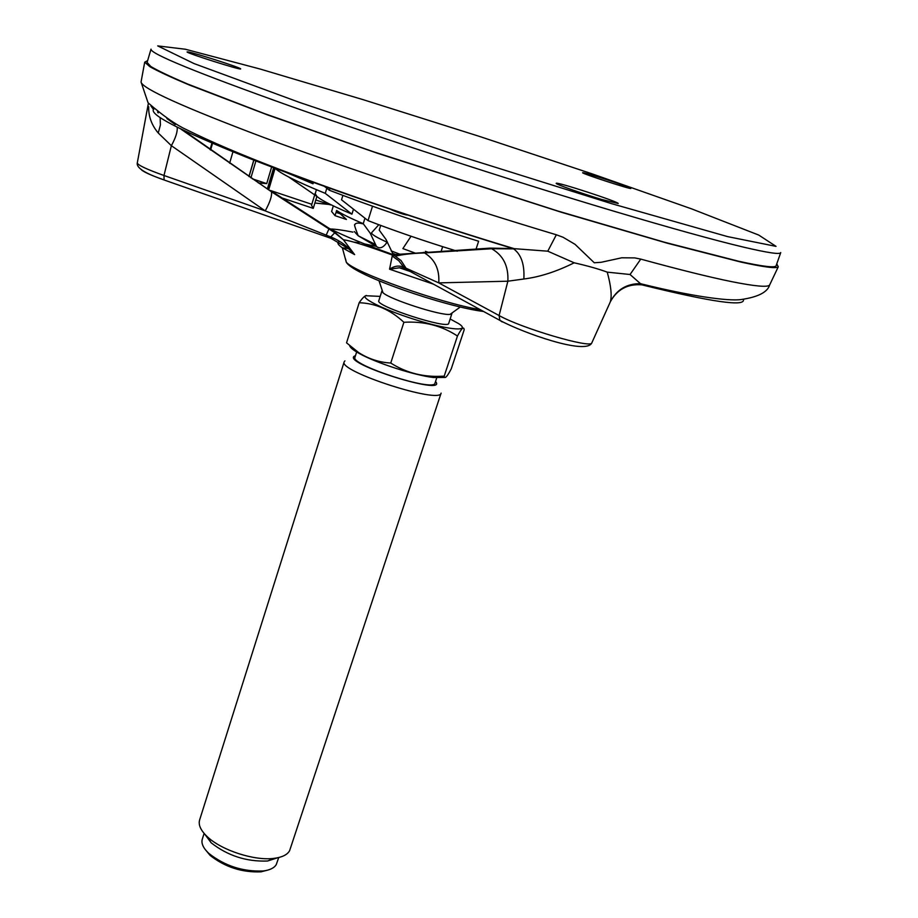 <?xml version="1.0" encoding="UTF-8"?>
<svg xmlns="http://www.w3.org/2000/svg" width="918" height="918" viewBox="0 0 918 918"><rect width="100%" height="100%" fill="white"/><g stroke="black" fill="none" stroke-linecap="round" stroke-linejoin="round"><path stroke-width="1.38" d="M349.724 345.73C350.137 347.647 353.441 350.297 359.638 353.682C376.38 363.012 414.328 375.267 433.342 377.493L444.932 377.459M356.643 351.984L354.968 357.274C349.999 364.928 434.604 392.25 434.994 383.116L437.152 376.587M355.484 355.645L354.348 356.138C341.898 363.436 448.81 396.805 435.534 381.509M457.462 336.011C461.639 328.208 463.877 326.154 464.164 329.837L451.277 368.784C447.123 376.793 444.771 379.249 444.197 376.162L438.047 376.369C420.892 376.609 405.125 372.169 390.747 363.035C379.249 362.38 368.577 358.904 358.72 352.627L346.545 342.839L359.179 302.733C375.623 303.296 390.529 309.814 403.886 322.287C423.841 321.082 441.696 325.661 457.462 336.011L444.197 376.162M366.42 295.47C364.641 295.837 362.22 298.258 359.179 302.733M380.19 296.388L365.766 295.722C359.867 298.224 387.993 311.581 419.629 320.99C451.346 330.537 471.06 331.547 458.53 323.561L450.176 318.994M379.019 280.805L382.967 292.693L381.911 290.96L378.801 300.748C374.957 306.004 448.833 329.872 448.741 323.343L451.977 313.302M382.967 292.693C389.461 299.302 440.984 315.941 450.095 314.369L451.954 313.577M403.886 322.287L390.747 363.035M344.927 360.889L344.181 361.818C337.996 371.297 440.617 404.448 441.099 393.122L289.606 850.699C287.311 854.773 282.136 857.32 274.057 858.353C254.676 861.038 221.594 850.355 207.434 836.826C200.801 830.583 198.185 824.995 199.596 820.049L344.181 361.818M277.729 857.756L267.563 861.015C246.529 861.841 227.721 855.76 211.14 842.793L204.771 834.175M206.745 836.183L209.327 839.878M270.764 859.707L274.964 858.238M278.716 857.527L276.295 864.504C274.31 867.958 269.915 870.126 263.11 870.987C242.914 871.779 224.841 865.949 208.914 853.476C203.28 848.198 201.065 843.424 202.281 839.19L204.106 833.418M268.572 869.885L260.987 871.848C242.031 872.605 225.071 867.131 210.13 855.427L205.116 849.368M326.211 235.123L329.183 228.375L343.389 239.747L354.658 254.63L348.438 248.606L330.962 238.336L330.744 236.947L265.245 210.899L163.978 175.487C146.96 169.417 138.067 165.263 137.275 163.014L137.31 162.853M591.892 342.701L591.789 342.93C591.215 348.771 521.309 328.185 499.105 315.54L438.758 282.882L403.84 267.241L398.802 260.758L392.204 256.019L393.202 254.688L490.235 248.124L513.105 248.583L547.771 251.188L574.175 262.8C556.503 271.613 539.727 277.018 523.845 279.003L507.872 281.206C508.629 266.128 503.225 255.307 491.658 248.744L490.235 248.124M392.204 256.019L389.565 269.203C394.453 265.864 399.215 265.21 403.84 267.241L408.04 270.294M376.219 246.357L364.595 243.947M183.371 130.299L271.407 191.724L334.806 232.736L330.744 236.947C340.13 240.711 348.106 246.609 354.658 254.63L342.334 247.791C338.054 244.831 336.872 242.845 338.788 241.824M343.332 239.701L335.162 232.541M406.054 268.205L400.982 260.483L393.202 254.688C365.135 244.59 343.791 235.811 329.183 228.375L270.5 190.462M405.366 269.226L399.456 267.792L389.565 269.203L433.468 284.155M640.294 283.628C626.604 283.651 616.632 289.709 610.355 301.781L610.355 301.781C612.042 295.699 610.998 285.819 607.234 272.141L630.058 274.505L641.808 284.832C627.74 283.742 617.275 289.342 610.413 301.62M502.238 321.954L499.862 320.359L499.105 315.54L507.872 281.206L438.758 282.882C439.642 269.295 434.891 259.312 424.518 252.932L423.37 252.358M523.845 279.003C524.671 264.682 521.321 254.676 513.805 248.996L513.105 248.583C418.528 219.872 315.103 184.334 246.827 157.38C178.597 129.943 147.649 113.798 153.983 108.932M180.869 129.082L271.407 191.724C272.233 195.419 270.179 201.811 265.245 210.899L171.368 145.687L158.252 133.018C151.608 125.1 148.418 116.322 148.693 106.672M177.14 127.235C177.713 131.458 175.786 137.608 171.368 145.687L163.978 175.487L164.093 179.894C145.251 173.525 136.323 167.902 137.275 163.014L148.395 103.206M166.892 118.571L175.281 124.573M157.54 111.939L158.229 112.914M160.145 117.642L160.398 124.986L158.252 133.018M607.234 272.141C598.547 268.94 587.531 265.83 574.175 262.8M630.058 274.505L640.764 259.106L634.717 257.901L621.727 257.797L601.164 262.284L594.279 262.777L575.035 244.326L563.067 237.257L556.342 234.778L547.771 251.188M147.626 60.645L144.711 62.172L149.886 66.704C157.907 71.225 171.115 77.353 189.51 85.087L267.93 115.06L377.287 153.203L561.518 212.31L667.386 243.236L740.849 262.055C764.097 267.172 776.571 268.744 778.269 266.794L776.766 263.868M150.988 49.228L147.109 62.435L150.827 66.509C157.907 70.732 170.243 76.596 187.834 84.1L264.384 113.568L372.949 151.573L557.811 211.002L664.552 242.249L738.623 261.24C763.237 266.656 775.744 268.113 776.158 265.612L780.713 252.657M188.075 51.947L187.111 51.901C184.954 52.613 242.237 70.778 240.642 68.884C241.836 68.058 194.88 52.923 188.075 51.947M619.409 183.921C604.618 178.746 582.437 171.964 582.666 172.71C580.646 173.204 632.112 189.969 630.838 188.408L619.409 183.921M601.577 199.424L618.193 203.521C619.432 202.052 556.033 181.374 556.228 183.313C554.587 183.841 581.656 193.48 601.577 199.424M314.885 203.027L330.664 204.622M330.572 204.909L315.815 199.986M416.003 253.391L402.876 248.594L411.046 236.236M392.617 253.276L386.03 239.483L379.226 230.12L380.706 225.415M387.281 241.79L387.075 242.168C377.023 237.693 371.836 234.595 371.503 232.851L378.824 224.715M364.951 218.197L363.241 223.671L370.264 233.275L376.449 246.437C379.811 249.157 383.345 247.734 387.075 242.168M427.937 252.186L425.367 251.337L427.857 252.794M340.612 213.905L336.034 212.391M333.314 205.919L331.605 211.496L335.036 215.661L346.442 219.471L341.748 214.95M335.036 215.661L336.619 210.486L346.442 219.471M363.241 223.671C350.228 218.163 341.347 213.768 336.619 210.486M281.493 197.772L313.256 208.386L316.894 196.429L315.103 193.514M313.256 208.386L311.523 205.299L315.081 193.606M311.822 204.301L270.626 190.554M288.516 176.887L316.894 196.429M267.735 189.257L274.092 167.902M316.423 189.693L315.241 193.583C314.644 196.75 326.877 203.601 351.938 214.158L353.476 209.189M275.308 168.373C279.956 173.273 296.606 181.592 325.259 193.354L351.938 214.158M268.676 189.888L275.136 168.178M325.259 193.354L326.819 188.236M250.912 177.874L255.904 160.937M249.03 176.589L253.873 160.145M210.612 150.024L212.528 143.38M229.615 163.243L232.931 151.837M210.073 149.645L211.943 143.128M286.737 172.653L313.004 183.784L313.52 182.074M309.435 180.995L313.004 183.784M252.255 178.792L266.713 183.611L271.648 166.984M266.713 183.611L258.325 182.911M330.032 188.052L329.367 190.244L323.664 185.757M329.367 190.244C373.569 207.227 423.324 224.221 478.634 241.239L476.006 249.226M441.076 251.543L442.66 246.667L457.233 251.211M372.513 206.206L368.015 220.607L341.53 199.803L342.896 195.396M368.015 220.607C390.368 229.248 415.246 237.934 442.66 246.667M399.766 267.907L407.959 270.248M480.217 309.653C440.801 303.261 353.82 272.256 346.281 262.158L345.558 258.968M354.658 242.168L358.858 242.857M164.242 180.031C151.791 175.59 144.218 172.228 141.533 169.933M330.388 228.984C335.667 229.144 343.171 230.188 352.902 232.128M164.632 180.169L330.962 238.336L348.438 248.606L342.334 247.791L346.281 262.158C353.155 275.308 446.423 307.002 483.579 311.489M743.362 299.348C745.99 307.025 712.139 302.194 641.808 284.832M769.927 284.385L769.617 285.039C767.712 287.437 755.135 286.313 731.875 281.688C709.993 277.27 679.618 269.743 640.764 259.106M556.342 234.778C458.311 205.391 343.986 167.317 263.856 137.516C183.118 107.062 142.175 88.564 141.051 82.012L141.188 81.277M151.011 49.147C150.116 53.646 196.59 72.66 290.444 106.167C383.15 138.905 513.139 181.144 612.662 210.83C670.622 228.077 714.25 240.183 743.546 247.137C768.068 252.898 780.472 254.699 780.759 252.553M363.069 99.649L478.599 136.139L592.741 174.064L691.529 208.834L758.761 235.077L776.043 246.368L727.618 236.614L611.916 203.75L453.538 154.167L299.348 102.357L194.031 63.571L157.712 45.9L185.425 49.251L260.046 69.011L363.069 99.649M391.114 250.889L401.591 254.837M354.314 231.543L358.204 235.777L375.29 244.406M433.342 377.493L438.047 376.369M359.638 353.682L358.72 352.627M450.095 314.369L460.239 307.037M267.563 861.015L274.057 858.353M211.14 842.793L207.434 836.826M260.987 871.848L263.11 870.987M210.13 855.427L208.914 853.476M343.389 239.747C351.491 240.918 367.923 246.058 392.697 255.17L395.75 256.111C402.646 254.389 412.239 253.322 424.518 252.932L491.658 248.744L514.941 248.881C434.26 224.543 346.729 195.029 279.508 169.371C241.273 154.775 210.245 141.521 186.423 129.622C175.969 124.837 163.197 115.897 148.085 102.827L141.051 82.012L144.711 62.172M610.355 301.781L591.789 342.93C586.269 355.323 522.973 332.867 499.862 320.359L404.448 268.343L399.456 267.792L410.3 271.521M153.455 109.449L150.965 106.063M640.305 283.639C690.347 296.112 728.226 301.379 741.205 299.543C758.038 297.042 767.505 292.211 769.617 285.039L778.269 266.794M392.594 253.299L398.205 255.468M376.437 246.449L358.204 235.777C354.991 227.572 353.9 223.831 354.922 224.566C355.61 222.81 358.479 222.615 363.517 223.981M267.333 188.993L273.816 167.191M248.95 176.543L253.781 160.111M407.454 214.984C405.045 215.294 390.965 210.061 390.242 209.006"/></g></svg>
